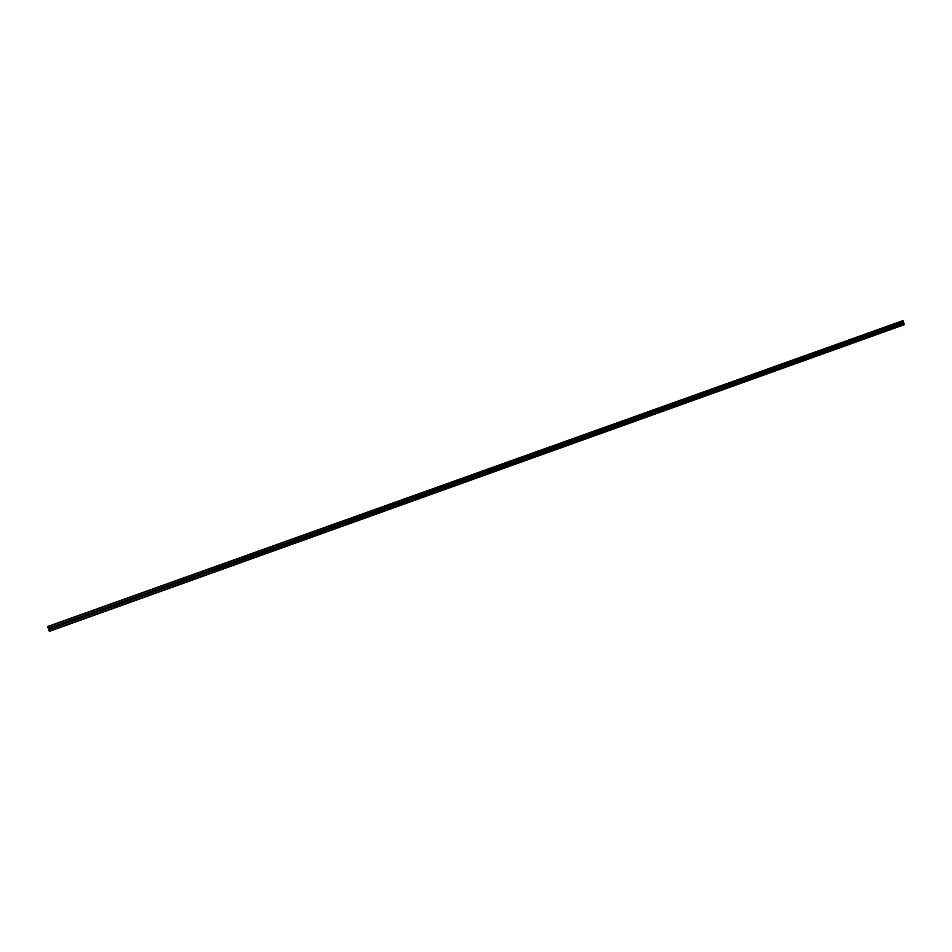 <?xml version="1.0" encoding="UTF-8"?>
<svg xmlns="http://www.w3.org/2000/svg" width="952" height="952" viewBox="0 0 952 952"><rect width="100%" height="100%" fill="white"/><g stroke="black" fill="none" stroke-linecap="round" stroke-linejoin="round"><path stroke-width="1.43" d="M903.543 322.062L48.243 628.296L47.6 626.511L902.865 320.634L903.543 322.062L48.219 628.296M903.258 323.382L902.877 322.312L48.314 628.272L48.778 629.558M904.091 324.763L903.936 323.144L48.683 629.593L49.373 631.354L904.091 324.763L49.373 631.354M904.376 324.346L49.206 631.045M904.317 324.68L49.337 631.366M903.103 320.848L47.695 626.844M902.865 320.634L47.6 626.511"/></g></svg>
